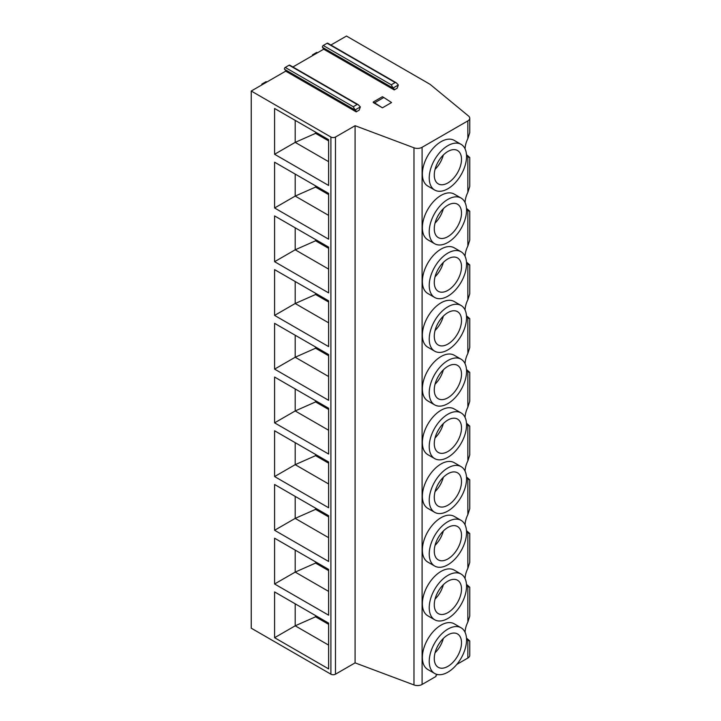 <?xml version="1.0" encoding="UTF-8"?>
<svg xmlns="http://www.w3.org/2000/svg" width="721" height="721" viewBox="0 0 721 721"><rect width="100%" height="100%" fill="white"/><g stroke="black" fill="none" stroke-linecap="round" stroke-linejoin="round"><path stroke-width="1.08" d="M422.091 147.3L422.091 684.454A6.471 3.74 180 0 1 413.98 684.95L355.092 662.869L355.092 125.715L413.98 147.796A6.471 3.74 0 0 0 422.091 147.3L467.866 120.876A6.471 3.74 0 0 0 469.759 118.226A6.471 3.74 0 0 0 468.587 116.081L430.031 84.294L346.477 36.05L330.903 45.035M422.091 684.454L435.989 676.433L435.989 675.379L437.467 674.523M456.808 664.42L467.866 658.03A6.471 3.74 180 0 0 469.759 655.389L469.759 640.942L467.866 640.32L467.866 658.03M285.696 71.145L356.201 111.854L356.201 111.061L285.696 70.352L285.696 71.145L251.241 91.035L251.241 628.189L330.903 674.189A3.235 1.866 180 0 0 335.481 674.189L355.092 662.869M251.241 91.035L330.903 137.026A3.235 1.866 0 0 0 335.481 137.026L355.092 125.715M328.614 139.676L274.593 108.483L274.593 154.267L328.614 185.459L328.614 139.676M328.614 193.39L274.593 162.198L274.593 207.981L328.614 239.174L328.614 193.39M328.614 247.105L274.593 215.912L274.593 261.696L328.614 292.888L328.614 247.105M328.614 300.819L274.593 269.627L274.593 315.41L328.614 346.603L328.614 300.819M328.614 354.534L274.593 323.341L274.593 369.125L328.614 400.317L328.614 354.534M328.614 408.248L274.593 377.056L274.593 422.848L328.614 454.041L328.614 408.248M328.614 461.972L274.593 430.77L274.593 476.563L328.614 507.755L328.614 461.972M328.614 515.686L274.593 484.494L274.593 530.277L328.614 561.47L328.614 515.686M328.614 569.401L274.593 538.208L274.593 583.992L328.614 615.184L328.614 569.401M328.614 623.115L274.593 591.923L274.593 637.706L328.614 668.899L328.614 623.115M292.897 66.981L323.693 49.199L322.593 47.415A1.163 0.676 -60 0 1 322.494 46.459A1.163 0.676 -60 0 1 323.242 45.495L327.127 43.251A1.163 0.676 -60 0 1 327.713 43.197L396.153 82.717M285.696 70.352L284.588 69.351A1.163 0.676 -60 0 1 284.498 68.405A1.163 0.676 -60 0 1 285.237 67.441L289.121 65.196A1.163 0.676 -60 0 1 289.707 65.133L358.157 104.653M466.478 638.076L469.759 640.942M466.478 584.361L469.759 587.227L467.866 586.606L467.866 622.025A17.809 10.283 120 0 0 465.072 632.308M466.523 638.743A17.809 10.283 120 0 0 467.866 640.32M467.866 622.025L469.759 616.113L469.759 587.227M466.478 154.636L469.759 157.502L467.866 156.881L467.866 192.3L469.759 186.388L469.759 157.502M466.478 208.351L469.759 211.217L467.866 210.595L467.866 246.014L469.759 240.102L469.759 211.217M466.478 262.065L469.759 264.931L467.866 264.31L467.866 299.729L469.759 293.817L469.759 264.931M466.478 315.78L469.759 318.655L467.866 318.024L467.866 353.443L469.759 347.531L469.759 318.655M466.478 369.494L469.759 372.369L467.866 371.739L467.866 407.158L469.759 401.246L469.759 372.369M466.478 423.209L469.759 426.084L467.866 425.453L467.866 460.872L469.759 454.96L469.759 426.084M466.478 476.923L469.759 479.798L467.866 479.168L467.866 514.596L469.759 508.675L469.759 479.798M466.478 530.647L469.759 533.513L467.866 532.891L467.866 568.31L469.759 562.398L469.759 533.513M467.866 120.876L467.866 138.585A17.809 10.283 120 0 0 465.072 148.859M466.523 155.303A17.809 10.283 120 0 0 467.866 156.881M467.866 138.585L469.759 132.673L469.759 118.226M467.866 192.3A17.809 10.283 120 0 0 465.072 202.574M466.523 209.018A17.809 10.283 120 0 0 467.866 210.595M467.866 246.014A17.809 10.283 120 0 0 465.072 256.297M466.523 262.732A17.809 10.283 120 0 0 467.866 264.31M467.866 299.729A17.809 10.283 120 0 0 465.072 310.012M466.523 316.456A17.809 10.283 120 0 0 467.866 318.024M467.866 353.443A17.809 10.283 120 0 0 465.072 363.726M466.523 370.17A17.809 10.283 120 0 0 467.866 371.739M467.866 407.158A17.809 10.283 120 0 0 465.072 417.441M466.523 423.885A17.809 10.283 120 0 0 467.866 425.453M467.866 460.872A17.809 10.283 120 0 0 465.072 471.155M466.523 477.599A17.809 10.283 120 0 0 467.866 479.168M467.866 514.596A17.809 10.283 120 0 0 465.072 524.87M466.523 531.314A17.809 10.283 120 0 0 467.866 532.891M467.866 568.31A17.809 10.283 120 0 0 465.072 578.584M466.523 585.028A17.809 10.283 120 0 0 467.866 586.606M461.079 198.059L454.212 194.093A26.389 15.231 120 0 0 441.027 195.4A26.389 15.231 120 0 0 423.786 218.652A26.389 15.231 120 0 0 427.832 239.796L434.7 243.761A26.389 15.231 120 0 0 447.894 242.454A26.389 15.231 120 0 0 465.126 219.202A26.389 15.231 120 0 0 461.079 198.059A26.389 15.231 120 0 0 447.894 199.366A26.389 15.231 120 0 0 430.653 222.618A26.389 15.231 120 0 0 434.7 243.761M461.079 251.773L454.212 247.808A26.389 15.231 120 0 0 441.027 249.115A26.389 15.231 120 0 0 423.786 272.367A26.389 15.231 120 0 0 427.832 293.51L434.7 297.476A26.389 15.231 120 0 0 447.894 296.169A26.389 15.231 120 0 0 465.126 272.917A26.389 15.231 120 0 0 461.079 251.773A26.389 15.231 120 0 0 447.894 253.08A26.389 15.231 120 0 0 430.653 276.332A26.389 15.231 120 0 0 434.7 297.476M461.079 305.488L454.212 301.522A26.389 15.231 120 0 0 441.027 302.829A26.389 15.231 120 0 0 423.786 326.081A26.389 15.231 120 0 0 427.832 347.225L434.7 351.19A26.389 15.231 120 0 0 447.894 349.883A26.389 15.231 120 0 0 465.126 326.631A26.389 15.231 120 0 0 461.079 305.488A26.389 15.231 120 0 0 447.894 306.795A26.389 15.231 120 0 0 430.653 330.047A26.389 15.231 120 0 0 434.7 351.19M461.079 359.202L454.212 355.237A26.389 15.231 120 0 0 441.027 356.544A26.389 15.231 120 0 0 423.786 379.796A26.389 15.231 120 0 0 427.832 400.939L434.7 404.905A26.389 15.231 120 0 0 447.894 403.598A26.389 15.231 120 0 0 465.126 380.346A26.389 15.231 120 0 0 461.079 359.202A26.389 15.231 120 0 0 447.894 360.509A26.389 15.231 120 0 0 430.653 383.761A26.389 15.231 120 0 0 434.7 404.905M461.079 412.917L454.212 408.951A26.389 15.231 120 0 0 441.027 410.258A26.389 15.231 120 0 0 423.786 433.51A26.389 15.231 120 0 0 427.832 454.654L434.7 458.619A26.389 15.231 120 0 0 447.894 457.312A26.389 15.231 120 0 0 465.126 434.06A26.389 15.231 120 0 0 461.079 412.917A26.389 15.231 120 0 0 447.894 414.224A26.389 15.231 120 0 0 430.653 437.476A26.389 15.231 120 0 0 434.7 458.619M461.079 466.631L454.212 462.666A26.389 15.231 120 0 0 441.027 463.973A26.389 15.231 120 0 0 423.786 487.225A26.389 15.231 120 0 0 427.832 508.368L434.7 512.334A26.389 15.231 120 0 0 447.894 511.027A26.389 15.231 120 0 0 465.126 487.775A26.389 15.231 120 0 0 461.079 466.631A26.389 15.231 120 0 0 447.894 467.938A26.389 15.231 120 0 0 430.653 491.19A26.389 15.231 120 0 0 434.7 512.334M461.079 520.355L454.212 516.389A26.389 15.231 120 0 0 441.027 517.696A26.389 15.231 120 0 0 423.786 540.948A26.389 15.231 120 0 0 427.832 562.092L434.7 566.057A26.389 15.231 120 0 0 447.894 564.75A26.389 15.231 120 0 0 465.126 541.498A26.389 15.231 120 0 0 461.079 520.355A26.389 15.231 120 0 0 447.894 521.662A26.389 15.231 120 0 0 430.653 544.905A26.389 15.231 120 0 0 434.7 566.057M461.079 574.069L454.212 570.104A26.389 15.231 120 0 0 441.027 571.411A26.389 15.231 120 0 0 423.786 594.663A26.389 15.231 120 0 0 427.832 615.806L434.7 619.772A26.389 15.231 120 0 0 447.894 618.465A26.389 15.231 120 0 0 465.126 595.213A26.389 15.231 120 0 0 461.079 574.069A26.389 15.231 120 0 0 447.894 575.376A26.389 15.231 120 0 0 430.653 598.628A26.389 15.231 120 0 0 434.7 619.772M461.079 627.784L454.212 623.818A26.389 15.231 120 0 0 441.027 625.125A26.389 15.231 120 0 0 423.786 648.377A26.389 15.231 120 0 0 427.832 669.521L434.7 673.486A26.389 15.231 120 0 0 447.894 672.179A26.389 15.231 120 0 0 465.126 648.927A26.389 15.231 120 0 0 461.079 627.784A26.389 15.231 120 0 0 447.894 629.091A26.389 15.231 120 0 0 430.653 652.343A26.389 15.231 120 0 0 434.7 673.486M461.079 144.344L454.212 140.379A26.389 15.231 120 0 0 441.027 141.686A26.389 15.231 120 0 0 423.786 164.938A26.389 15.231 120 0 0 427.832 186.081L434.7 190.047A26.389 15.231 120 0 0 447.894 188.74A26.389 15.231 120 0 0 465.126 165.488A26.389 15.231 120 0 0 461.079 144.344A26.389 15.231 120 0 0 447.894 145.651A26.389 15.231 120 0 0 430.653 168.903A26.389 15.231 120 0 0 434.7 190.047M447.894 182.918A19.26 11.121 -60 0 1 438.26 183.873A19.26 11.121 -60 0 1 435.304 168.435A19.26 11.121 -60 0 1 447.894 151.464A19.26 11.121 -60 0 1 457.52 150.509A19.26 11.121 -60 0 1 460.476 165.947A19.26 11.121 -60 0 1 447.894 182.918M435.06 169.327A19.26 11.121 120 0 0 443.325 155.006M447.894 236.632A19.26 11.121 -60 0 1 438.26 237.588A19.26 11.121 -60 0 1 435.304 222.158A19.26 11.121 -60 0 1 447.894 205.179A19.26 11.121 -60 0 1 457.52 204.223A19.26 11.121 -60 0 1 460.476 219.662A19.26 11.121 -60 0 1 447.894 236.632M435.06 223.05A19.26 11.121 120 0 0 443.325 208.72M447.894 290.356A19.26 11.121 -60 0 1 438.26 291.302A19.26 11.121 -60 0 1 435.304 275.873A19.26 11.121 -60 0 1 447.894 258.893A19.26 11.121 -60 0 1 457.52 257.938A19.26 11.121 -60 0 1 460.476 273.376A19.26 11.121 -60 0 1 447.894 290.356M435.06 276.765A19.26 11.121 120 0 0 443.325 262.444M447.894 344.07A19.26 11.121 -60 0 1 438.26 345.026A19.26 11.121 -60 0 1 435.304 329.587A19.26 11.121 -60 0 1 447.894 312.608A19.26 11.121 -60 0 1 457.52 311.652A19.26 11.121 -60 0 1 460.476 327.091A19.26 11.121 -60 0 1 447.894 344.07M435.06 330.479A19.26 11.121 120 0 0 443.325 316.159M447.894 397.785A19.26 11.121 -60 0 1 438.26 398.74A19.26 11.121 -60 0 1 435.304 383.302A19.26 11.121 -60 0 1 447.894 366.322A19.26 11.121 -60 0 1 457.52 365.376A19.26 11.121 -60 0 1 460.476 380.805A19.26 11.121 -60 0 1 447.894 397.785M435.06 384.194A19.26 11.121 120 0 0 443.325 369.873M447.894 451.499A19.26 11.121 -60 0 1 438.26 452.455A19.26 11.121 -60 0 1 435.304 437.016A19.26 11.121 -60 0 1 447.894 420.046A19.26 11.121 -60 0 1 457.52 419.09A19.26 11.121 -60 0 1 460.476 434.52A19.26 11.121 -60 0 1 447.894 451.499M435.06 437.908A19.26 11.121 120 0 0 443.325 423.587M447.894 505.214A19.26 11.121 -60 0 1 438.26 506.169A19.26 11.121 -60 0 1 435.304 490.731A19.26 11.121 -60 0 1 447.894 473.76A19.26 11.121 -60 0 1 457.52 472.805A19.26 11.121 -60 0 1 460.476 488.243A19.26 11.121 -60 0 1 447.894 505.214M435.06 491.623A19.26 11.121 120 0 0 443.325 477.302M447.894 558.928A19.26 11.121 -60 0 1 438.26 559.884A19.26 11.121 -60 0 1 435.304 544.445A19.26 11.121 -60 0 1 447.894 527.475A19.26 11.121 -60 0 1 457.52 526.519A19.26 11.121 -60 0 1 460.476 541.958A19.26 11.121 -60 0 1 447.894 558.928M435.06 545.337A19.26 11.121 120 0 0 443.325 531.017M447.894 612.643A19.26 11.121 -60 0 1 438.26 613.598A19.26 11.121 -60 0 1 435.304 598.16A19.26 11.121 -60 0 1 447.894 581.189A19.26 11.121 -60 0 1 457.52 580.234A19.26 11.121 -60 0 1 460.476 595.672A19.26 11.121 -60 0 1 447.894 612.643M435.06 599.052A19.26 11.121 120 0 0 443.325 584.731M447.894 666.366A19.26 11.121 -60 0 1 438.26 667.313A19.26 11.121 -60 0 1 435.304 651.883A19.26 11.121 -60 0 1 447.894 634.904A19.26 11.121 -60 0 1 457.52 633.948A19.26 11.121 -60 0 1 460.476 649.387A19.26 11.121 -60 0 1 447.894 666.366M435.06 652.775A19.26 11.121 120 0 0 443.325 638.445M360.347 106.915L355.029 109.989L353.272 106.726L357.165 104.473L358.229 104.698L360.347 106.915A1.163 0.676 120 0 1 360.284 107.069L359.184 110.133L356.201 111.854M323.693 49.199L394.207 89.909L394.207 89.116L323.693 48.406M398.353 84.979L393.035 88.052L391.278 84.781L395.162 82.536L396.235 82.753L398.353 84.979A1.163 0.676 120 0 1 398.289 85.123L397.181 88.196L394.207 89.909M373.262 102.535L382.418 107.817L373.262 102.003L373.262 102.535M374.632 102.797L383.788 97.506L391.575 102.535L382.418 107.817M373.262 102.003L382.418 96.713L383.788 97.506M355.029 109.989A1.163 0.676 120 0 0 355.102 110.061L356.201 111.061M393.035 88.052A1.163 0.676 120 0 0 393.098 88.124L394.207 89.116M265.86 81.924L267.022 81.924M262.904 84.294L261.885 84.078L261.723 84.979M313.545 55.057L312.526 54.841L312.364 55.742M316.501 52.687L317.664 52.687M328.614 140.892L315.573 133.358L315.573 132.141M328.614 161.666L295.195 142.37L315.573 133.358M274.593 154.267L295.195 142.37L295.195 120.38M328.614 215.381L295.195 196.085L315.573 187.072L315.573 185.856M274.593 207.981L295.195 196.085L295.195 174.094M328.614 194.607L315.573 187.072M328.614 269.095L295.195 249.799L315.573 240.787L315.573 239.57M274.593 261.696L295.195 249.799L295.195 227.809M328.614 248.321L315.573 240.787M328.614 322.819L295.195 303.514L315.573 294.501L315.573 293.285M274.593 315.41L295.195 303.514L295.195 281.523M328.614 302.036L315.573 294.501M328.614 376.533L295.195 357.237L315.573 348.216L315.573 346.999M274.593 369.125L295.195 357.237L295.195 335.238M328.614 355.75L315.573 348.216M328.614 430.248L295.195 410.952L315.573 401.93L315.573 400.714M274.593 422.848L295.195 410.952L295.195 388.952M328.614 409.465L315.573 401.93M328.614 483.962L295.195 464.666L315.573 455.654L315.573 454.437M274.593 476.563L295.195 464.666L295.195 442.667M328.614 463.188L315.573 455.654M328.614 537.677L295.195 518.381L315.573 509.368L315.573 508.152M274.593 530.277L295.195 518.381L295.195 496.381M328.614 516.903L315.573 509.368M328.614 591.391L295.195 572.095L315.573 563.083L315.573 561.866M274.593 583.992L295.195 572.095L295.195 550.105M328.614 570.617L315.573 563.083M328.614 645.106L295.195 625.81L315.573 616.797L315.573 615.581M274.593 637.706L295.195 625.81L295.195 603.819M328.614 624.332L315.573 616.797M413.98 147.796L413.98 684.95M335.481 137.026L335.481 674.189M330.903 137.026L330.903 674.189M355.102 110.061L284.588 69.351M353.272 106.726L285.237 67.441M357.165 104.473L289.121 65.196M391.278 84.781L323.242 45.495M393.098 88.124L322.593 47.415M395.162 82.536L327.127 43.251M262.156 84.06L266.274 81.68M312.788 54.823L316.916 52.444M261.885 84.078L266.004 81.698M312.526 54.841L316.645 52.462"/></g></svg>
